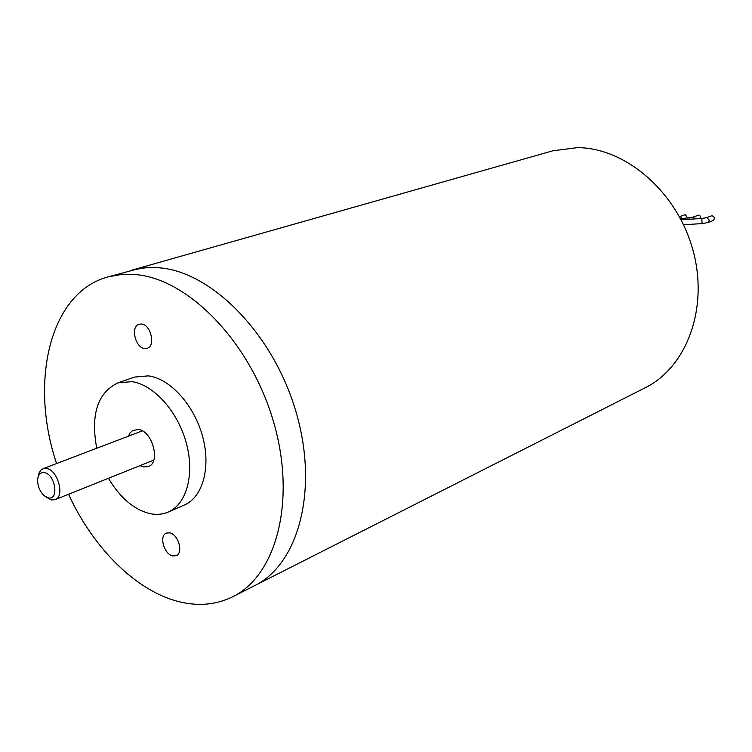 <?xml version="1.0" encoding="UTF-8"?>
<svg xmlns="http://www.w3.org/2000/svg" width="752" height="752" viewBox="0 0 752 752"><rect width="100%" height="100%" fill="white"/><g stroke="black" fill="none" stroke-linecap="round" stroke-linejoin="round"><path stroke-width="1.13" d="M68.564 494.271C93.248 548.123 136.159 591.1 178.976 601.675C198.171 606.46 215.984 604.871 232.424 596.891L254.392 585.761C298.854 564.367 319.064 488.894 295.771 411.071C272.844 333.192 211.171 271.124 158.343 267.731L144.769 267.797L131.891 270.147L552.927 150.785L577.451 147.636C625.711 147.806 677.007 191.854 692.855 249.824C709.033 307.737 686.811 367.399 644.953 387.891L254.392 585.761C298.854 564.367 319.064 488.894 295.771 411.071C272.844 333.192 211.171 271.124 158.343 267.731L148.586 267.533L139.158 268.52L108.213 276.858C49.867 292.161 29.027 381.593 56.569 463.552M139.966 465.648L143.566 466.954L148.285 466.56C160.947 462.677 152.496 430.83 138.396 429.467L132.493 430.614L129.936 433.161L128.46 436.179M108.448 478.281C120.085 497.843 133.931 509.63 149.996 513.635C156.491 514.97 162.535 514.453 168.128 512.093C186.684 504.338 194.956 474.136 186.195 442.655C177.585 411.156 153.502 384.516 131.807 381.659L117.97 382.843C97.591 392.685 90.513 414.493 96.735 448.258M168.128 512.093L184.24 505.071C202.805 497.307 211.171 467.33 202.523 436.151C194.035 404.952 170.074 378.623 148.407 375.859L134.561 377.081L117.97 382.843M141.385 324.009L139.12 324.215C130.237 326.312 135.228 347.96 144.694 348.505L147.11 348.289C155.937 346.127 150.842 324.403 141.385 324.009M169.651 532.839L166.314 533.112C158.822 535.781 164.143 554.515 172.781 555.935L176.259 555.643C183.704 552.936 178.271 534.127 169.651 532.839M232.424 596.891C276.877 575.534 296.814 499.243 273.089 420.283C249.73 341.276 187.586 278.137 134.683 274.508L121.091 274.527L108.213 276.858M48.231 497.843C59.352 500.832 55.357 474.211 44.406 472.632C40.787 472.162 38.568 474.192 37.732 478.723C37.28 485.454 39.499 491.169 44.377 495.85L48.231 497.843M37.929 477.689L38.972 473.158L40.655 470.348L43.043 468.703L46.558 468.468C57.866 469.868 65.142 496.677 55.065 499.685L51.333 499.93L45.336 496.564M712.012 215.702C714.691 216.952 715.039 218.578 713.065 220.59L708.008 222.545L709.333 220.251L706.946 217.638L706.184 217.76L712.012 215.702M679.441 216.679L685.382 214.63L687.638 218.061M680.56 218.776L692.78 217.206L698.467 215.166L700.403 216.144L700.92 218.522M681.096 219.791L701.813 218.465L702.105 223.588L708.008 222.545M679.526 216.651L680.25 216.538L682.515 218.578M688.87 217.939L689.424 219.255M692.78 217.206L695.722 218.851M681.378 219.772L681.397 220.392M55.065 499.685L153.746 460.121M43.043 468.703L142.335 430.896M701.813 218.465L706.184 217.76M683.549 224.773L702.105 223.588"/></g></svg>

